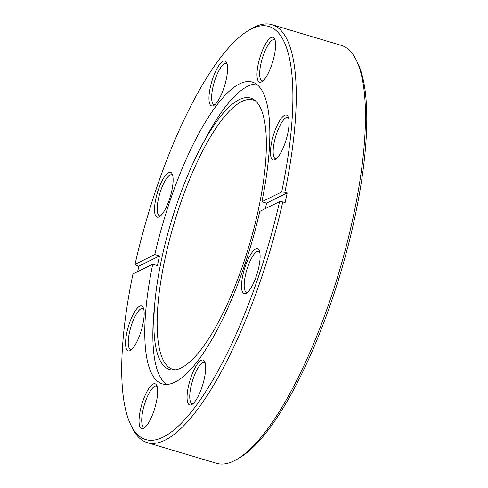 <?xml version="1.0" encoding="UTF-8"?>
<svg xmlns="http://www.w3.org/2000/svg" width="488" height="488" viewBox="0 0 488 488"><rect width="100%" height="100%" fill="white"/><g stroke="black" fill="none" stroke-linecap="round" stroke-linejoin="round"><path stroke-width="0.73" d="M129.332 323.562A23.436 6.747 106.6 0 1 143.197 307.574A23.436 6.747 106.6 0 1 140.385 333.28A23.436 6.747 106.6 0 1 130.406 350.421A23.436 6.747 106.6 0 1 129.332 323.562M143.698 308.995A21.399 6.155 -73.4 0 0 142.85 308.471A21.399 6.155 -73.4 0 0 131.687 324.538A21.399 6.155 -73.4 0 0 130.613 349.487A21.399 6.155 -73.4 0 0 131.607 349.506M158.295 189.869A23.436 6.747 106.6 0 1 172.154 173.887A23.436 6.747 106.6 0 1 169.348 199.586A23.436 6.747 106.6 0 1 159.369 216.727A23.436 6.747 106.6 0 1 158.295 189.869M172.661 175.308A21.399 6.155 -73.4 0 0 171.813 174.777A21.399 6.155 -73.4 0 0 160.644 190.851A21.399 6.155 -73.4 0 0 159.57 215.794A21.399 6.155 -73.4 0 0 160.57 215.818M212.731 78.58A23.436 6.747 106.6 0 1 226.597 62.598A23.436 6.747 106.6 0 1 223.785 88.304A23.436 6.747 106.6 0 1 213.805 105.445A23.436 6.747 106.6 0 1 212.731 78.58M227.097 64.019A21.399 6.155 -73.4 0 0 226.249 63.495A21.399 6.155 -73.4 0 0 215.08 79.562A21.399 6.155 -73.4 0 0 214.006 104.505A21.399 6.155 -73.4 0 0 215.007 104.53M260.757 54.888A23.436 6.747 106.6 0 1 274.622 38.906A23.436 6.747 106.6 0 1 271.81 64.611A23.436 6.747 106.6 0 1 261.83 81.752A23.436 6.747 106.6 0 1 260.757 54.888M275.122 40.327A21.399 6.155 -73.4 0 0 274.274 39.803A21.399 6.155 -73.4 0 0 263.111 55.87A21.399 6.155 -73.4 0 0 262.032 80.813A21.399 6.155 -73.4 0 0 263.032 80.837M274.238 132.669A23.436 6.747 106.6 0 1 288.103 116.687A23.436 6.747 106.6 0 1 285.291 142.392A23.436 6.747 106.6 0 1 275.311 159.533A23.436 6.747 106.6 0 1 274.238 132.669M288.603 118.108A21.399 6.155 -73.4 0 0 287.755 117.584A21.399 6.155 -73.4 0 0 276.592 133.651A21.399 6.155 -73.4 0 0 275.513 158.594A21.399 6.155 -73.4 0 0 276.513 158.618M245.281 266.363A23.436 6.747 106.6 0 1 259.14 250.381A23.436 6.747 106.6 0 1 256.334 276.08A23.436 6.747 106.6 0 1 246.355 293.221A23.436 6.747 106.6 0 1 245.281 266.363M259.64 251.802A21.399 6.155 -73.4 0 0 258.793 251.271A21.399 6.155 -73.4 0 0 247.629 267.345A21.399 6.155 -73.4 0 0 246.556 292.288A21.399 6.155 -73.4 0 0 247.55 292.312M190.839 377.651A23.436 6.747 106.6 0 1 204.704 361.669A23.436 6.747 106.6 0 1 201.892 387.368A23.436 6.747 106.6 0 1 191.918 404.509A23.436 6.747 106.6 0 1 190.839 377.651M205.204 363.084A21.399 6.155 -73.4 0 0 204.356 362.56A21.399 6.155 -73.4 0 0 193.193 378.627A21.399 6.155 -73.4 0 0 192.119 403.576A21.399 6.155 -73.4 0 0 193.114 403.594M142.813 401.343A23.436 6.747 106.6 0 1 156.679 385.361A23.436 6.747 106.6 0 1 153.866 411.061A23.436 6.747 106.6 0 1 143.887 428.202A23.436 6.747 106.6 0 1 142.813 401.343M157.179 386.777A21.399 6.155 -73.4 0 0 156.331 386.252A21.399 6.155 -73.4 0 0 145.168 402.319A21.399 6.155 -73.4 0 0 144.094 427.268A21.399 6.155 -73.4 0 0 145.088 427.287M356.411 60.402L357.844 63.367A215.531 62.019 106.6 0 1 332.017 299.717A215.531 62.019 106.6 0 1 240.255 457.341L237.43 459.037A218.081 62.751 -73.4 0 0 330.278 299.547A218.081 62.751 -73.4 0 0 356.411 60.402A218.081 62.751 -73.4 0 0 341.228 45.353L272.023 24.699A218.081 62.751 106.6 0 1 284.864 192.26L287.2 192.955A218.081 62.751 106.6 0 1 285.114 202.605L282.772 201.91A218.081 62.751 106.6 0 1 261.074 278.892A218.081 62.751 106.6 0 1 147.278 442.647A218.081 62.751 106.6 0 1 132.096 427.598L130.668 424.633A215.531 62.019 -73.4 0 0 258.134 277.666A215.531 62.019 -73.4 0 0 279.569 201.636L259.799 211.389A157.447 45.305 106.6 0 1 244.439 265.625A157.447 45.305 106.6 0 1 162.284 383.842A157.447 45.305 106.6 0 1 152.732 264.209L157.411 265.606A157.447 45.305 -73.4 0 1 159.503 255.956L154.824 254.559A157.447 45.305 106.6 0 1 170.19 200.33A157.447 45.305 106.6 0 1 252.345 82.106A157.447 45.305 106.6 0 1 261.891 201.739L266.57 203.136A157.447 45.305 -73.4 0 1 265.405 208.626M147.278 442.647L216.489 463.301A218.081 62.751 -73.4 0 0 237.43 459.037M176.717 204.441A141.648 40.76 106.6 0 1 200.751 147.571A141.648 40.76 106.6 0 1 254.657 100.168A141.648 40.76 106.6 0 1 243.518 263.185A141.648 40.76 106.6 0 1 174.118 370.008A141.648 40.76 106.6 0 1 155.013 300.809A141.648 40.76 106.6 0 1 176.717 204.441M175.692 369.806A140.538 40.437 106.6 0 1 179.785 205.509A140.538 40.437 106.6 0 1 255.858 101.199M166.518 384.398A157.447 45.305 106.6 0 1 154.141 309.856L155.013 300.809M282.772 201.91L279.569 201.636M200.751 147.571L204.978 139.525A157.447 45.305 106.6 0 1 256.188 83.966M137.653 271.651A218.081 62.751 106.6 0 1 138.867 266.137L159.503 255.956M284.864 192.26L281.661 191.985A215.531 62.019 -73.4 0 0 248.252 30.659A215.531 62.019 -73.4 0 0 135.054 264.313L136.53 265.435L138.867 266.137M248.252 30.659L251.076 28.963A218.081 62.751 106.6 0 1 272.023 24.699M135.054 264.313L154.824 254.559M281.661 191.985L261.891 201.739M130.668 424.633A215.531 62.019 -73.4 0 1 132.968 273.963L152.732 264.209M287.2 192.955L266.57 203.136"/></g></svg>
